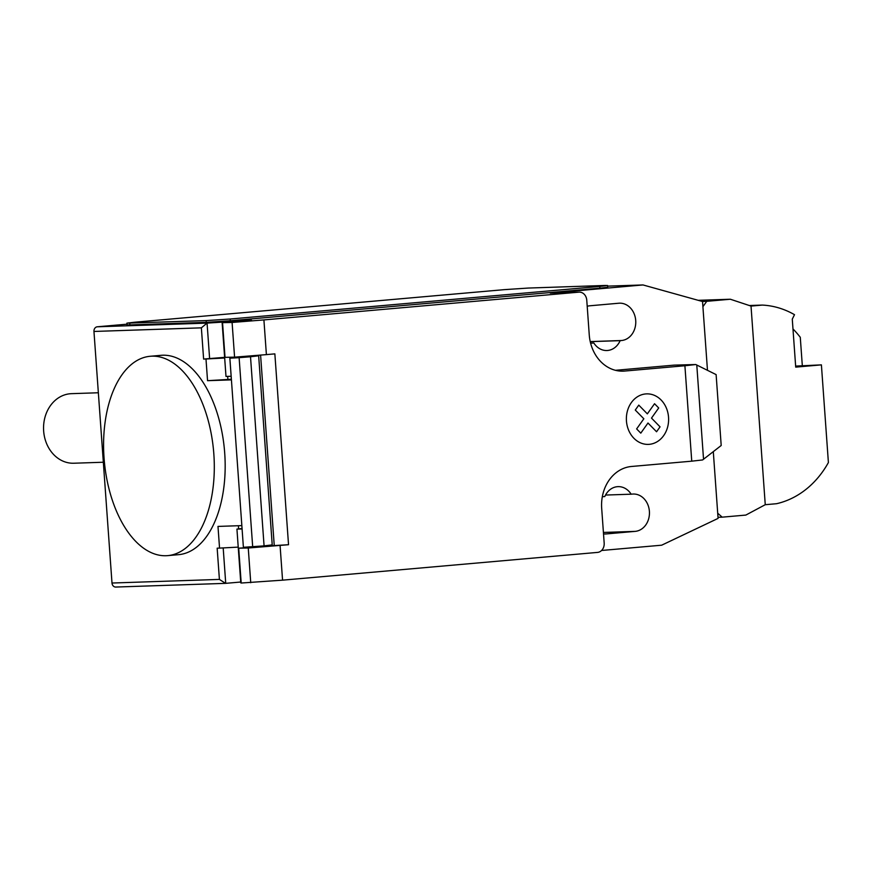 <?xml version="1.0" encoding="UTF-8"?>
<svg xmlns="http://www.w3.org/2000/svg" width="872" height="872" viewBox="0 0 872 872"><rect width="100%" height="100%" fill="white"/><g stroke="black" fill="none" stroke-linecap="round" stroke-linejoin="round"><path stroke-width="1.31" d="M103.332 462.236L73.804 463.228A34.804 29.081 -91.9 0 1 43.6 430.212A34.804 29.081 -91.9 0 1 70.152 393.752A34.804 29.081 -91.9 0 1 71.46 393.664L98.362 392.76M795.635 366.087L821.402 364.867L795.711 367.123L792.277 319.152L794.501 314.683A97.261 81.292 -91.9 0 0 762.313 305.08L749.331 305.516M792.975 328.94A97.261 81.292 -91.9 0 1 800.278 337.29L802.305 365.51M821.402 364.867L828.4 462.542A97.261 81.292 -91.9 0 1 776.549 503.711L765.256 504.703L745.833 515.08L722.201 517.161L717.711 513.227L713.296 451.642L718.081 518.393L661.663 545.196L601.582 550.483M550.254 293.123A8.698 7.27 -91.9 0 1 550.592 293.101L579.226 292.142A8.698 7.27 -91.9 0 0 578.899 292.153L550.254 293.123L643.013 284.948L702.538 301.527L707.475 370.317L702.908 306.704L706.734 301.32L730.365 299.238L751.021 306.083L762.313 305.08M702.342 301.472L706.734 301.32M698.221 300.317L730.365 299.238M718.005 517.303L722.201 517.161M151.793 356.168A100.062 54.882 -95 0 0 150.158 356.277A100.062 54.882 -95 0 0 104.15 459.282A100.062 54.882 -95 0 0 166.094 555.726A100.062 54.882 -95 0 0 167.729 555.628A100.062 54.882 -95 0 0 206.359 516.627A100.062 54.882 -95 0 0 205.291 410.952A100.062 54.882 -95 0 0 151.793 356.168M150.158 356.277L161.026 355.318A100.062 54.882 85 0 1 162.661 355.22A100.062 54.882 85 0 1 216.158 409.993A100.062 54.882 85 0 1 217.226 515.679A100.062 54.882 85 0 1 178.597 554.668L167.729 555.628M231.145 376.279L225.99 376.421L222.131 322.629L251.528 320.231L207.067 323.109L97.272 326.793A4.349 3.641 88.1 0 0 93.958 331.458L111.998 583.03A4.349 3.641 88.1 0 0 115.769 587.052A4.349 3.641 88.1 0 0 115.932 587.041L225.39 583.357M242.089 528.966L236.933 529.097L242.056 528.487M260.848 546.373L288.534 544.717L248.258 548.008L238.318 548.194L255.79 547.158L260.826 546.134M696.783 365.03L716.119 374.6L721.199 445.494L702.614 459.947L691.747 461.168L684.902 365.75L695.78 364.529L696.783 365.03L703.541 459.239M691.747 461.168L631.502 466.476A39.153 32.722 88.1 0 0 601.691 508.387L604.176 543.093A8.698 7.27 -91.9 0 1 597.549 552.401L282.561 580.163L280.076 545.469M579.226 292.142A8.698 7.27 -91.9 0 1 586.769 300.197L589.254 334.892A39.153 32.722 88.1 0 0 623.186 371.145A39.153 32.722 88.1 0 0 624.657 371.058L684.902 365.75M578.899 292.153L263.911 319.915L266.396 354.621L274.854 353.868L288.534 544.717M238.383 525.729L238.601 528.824M238.22 547.115L219.548 548.107L217.989 526.416L241.849 525.609L243.397 547.3L264.074 545.872L250.515 356.757L239.124 357.673L252.684 546.777M238.71 548.325L241.195 583.03L282.561 580.163M248.258 548.008L250.744 582.703M238.318 548.194L241.195 583.03M248.062 356.081L258.657 355.787L250.515 356.757M260.586 355.078L274.222 545.196M231.353 379.266L207.547 380.683L205.988 358.992L203.612 359.068L224.616 357.346M227.679 376.442L227.908 379.603M247.234 356.506L229.848 358.185L231.396 379.876L207.547 380.683M248.062 356.19L247.212 356.223M264.074 545.872L272.217 544.891L258.657 355.787M239.124 357.673L229.848 358.185M263.911 319.915L232.094 322.466L234.579 357.16L266.396 354.621M232.094 322.466L222.153 322.651L224.638 357.346L234.579 357.16M222.545 322.782L225.031 357.476M219.548 548.107L217.161 548.183L219.406 579.411L111.998 583.03M243.397 547.3L229.87 358.185M224.671 358L205.988 358.992M115.769 587.052L225.554 583.357L240.727 582.027M93.958 331.458L201.367 327.839L207.067 323.109L209.618 358.675M225.554 583.357L219.406 579.411M206.283 322.346L129.906 324.907L127.05 324.875L126.92 323.141L134.724 322.215L504.299 289.646L528.345 288.054L604.721 285.482L607.588 285.515L599.773 286.441L599.903 288.174L230.328 320.743L206.283 322.346L206.163 320.602L126.92 323.141M230.328 320.743L230.208 319.01L206.163 320.602M230.208 319.01L599.773 286.441M615.447 370.306L674.285 365.117L695.78 364.529M603.522 533.893A18.704 15.631 88.1 0 0 605.462 533.98A18.704 15.631 88.1 0 0 606.171 533.937L635.154 531.375A18.704 15.631 88.1 0 0 649.422 511.777A18.704 15.631 88.1 0 0 633.192 494.032A18.704 15.631 88.1 0 0 632.483 494.075L631.154 494.195A18.704 15.631 88.1 0 0 618.074 486.641A18.704 15.631 88.1 0 0 604.819 496.517L603.489 496.637A18.704 15.631 88.1 0 0 602.312 496.789M590.595 343.11A18.704 15.631 88.1 0 0 591.783 343.132A18.704 15.631 88.1 0 0 592.491 343.088L593.821 342.969A18.704 15.631 88.1 0 0 606.89 350.522A18.704 15.631 88.1 0 0 620.145 340.647L621.474 340.527A18.704 15.631 88.1 0 0 635.743 320.929A18.704 15.631 88.1 0 0 619.512 303.183A18.704 15.631 88.1 0 0 618.804 303.227L589.81 305.789A18.704 15.631 88.1 0 0 587.205 306.279M593.821 342.969L590.584 343.078M620.145 340.647L590.246 341.65M631.154 494.195L605.539 495.056M643.013 284.948L607.631 286.136M126.996 324.177L97.272 326.793M607.588 285.515L607.708 287.248L599.903 288.174M751.021 306.083L765.256 504.703M640.789 433.144L636.625 428.915L643.841 418.778L635.274 410.047L638.773 405.12L647.34 413.862L654.545 403.725L658.698 407.976L651.493 418.102L660.049 426.844L656.562 431.76L647.994 423.018L640.789 433.144M649.302 444.328A25.277 21.124 88.1 0 0 664.824 404.924A25.277 21.124 88.1 0 0 628.363 408.14A25.277 21.124 88.1 0 0 649.302 444.328M231.2 321.103L231.244 321.703M225.238 322.215L225.183 321.506M201.367 327.839L203.612 359.068M225.728 583.346L223.188 547.91M129.906 324.907L129.786 323.174M621.692 371.156L624.657 371.058M621.474 340.527L590.224 341.584M606.171 533.937L604.754 533.98M635.154 531.375L603.413 532.443M592.491 343.088L591.074 343.132M240.781 582.878L236.933 529.097"/></g></svg>
